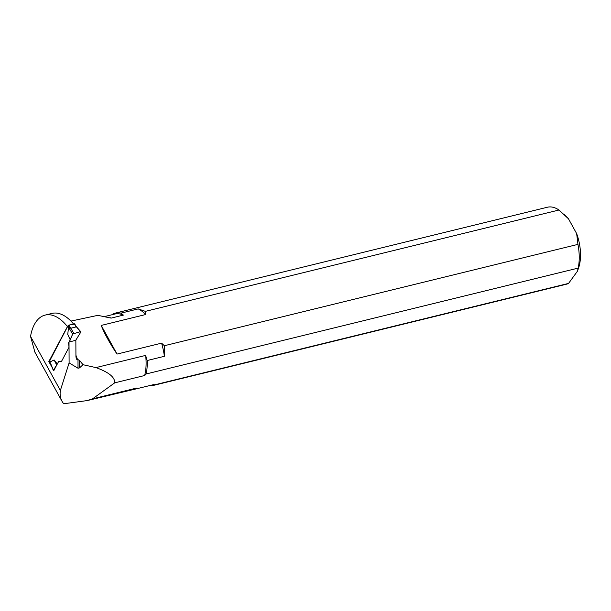 <?xml version="1.0" encoding="UTF-8"?>
<svg xmlns="http://www.w3.org/2000/svg" width="611" height="611" viewBox="0 0 611 611"><rect width="100%" height="100%" fill="white"/><g stroke="black" fill="none" stroke-linecap="round" stroke-linejoin="round"><path stroke-width="0.92" d="M67.584 326.572L67.431 326.602A47.085 24.883 -103.8 0 0 45.138 315.093L51.981 313.412A47.085 24.883 76.2 0 1 73.496 323.952M112.317 314.665L113.043 313.939A39.646 20.95 76.2 0 1 115.364 313.092A39.646 20.95 76.2 0 1 121.009 313.122L138.223 308.906L145.38 311.366L145.769 314.512L101.227 325.426L117.037 354.075C109.575 342.901 104.305 333.354 101.227 325.426M115.364 313.092L547.372 207.236A39.646 20.95 76.2 0 1 558.981 210.016L145.38 311.366M117.037 354.075L161.579 343.153L164.351 345.727L164.39 356.305L147.175 360.528A39.646 20.95 76.2 0 1 146.174 373.963L578.182 268.099L577.41 271.246L568.566 283.405L154.285 384.915L154.125 384.487L136.627 388.772L136.772 388.023L92.528 398.868L114.708 382.853L144.631 375.521L146.174 373.963M164.351 345.727L577.953 244.377A39.646 20.95 76.2 0 1 578.182 268.099M577.953 244.377L576.654 233.616A34.69 18.33 76.2 0 1 578.441 268.397L577.418 271.253M564.564 214.774L565.519 215.652A34.69 18.33 76.2 0 1 568.459 218.776L576.654 233.616M568.459 218.776L558.981 210.016M77.987 359.627L79.476 360.337L83.02 364.706L79.514 367.898L78.025 368.227L77.987 359.627L76.543 359.23L75.94 356.954L75.856 340.319L69.012 342L69.112 362.911L60.374 390.452C59.71 394.431 60.306 398.135 62.169 401.564L63.613 403.764L87.174 400.587L136.627 388.772M34.911 352.188L30.55 336.417A47.085 24.883 -103.8 0 1 45.138 315.093M78.025 368.227L69.112 362.911M70.929 321.088L97.867 315.345L111.126 318.117A38.844 20.53 76.2 0 0 110.415 317.804L110.148 317.697M154.285 384.915L153.14 385.48L150.78 385.304M568.566 283.405A39.646 20.95 76.2 0 1 566.244 284.252L153.14 385.48M136.772 388.023A38.844 20.53 76.2 0 1 135.443 388.756M87.174 400.587L92.528 398.868M105.802 316.261L114.891 314.039A38.844 20.53 76.2 0 1 123.384 315.108L111.126 318.117M121.009 313.122L123.384 315.108M114.708 382.853C115.005 377.247 108.743 372.16 95.919 367.601L145.632 355.411A38.844 20.53 76.2 0 1 144.631 375.521M145.632 355.411L147.175 360.528M52.248 367.692L48.834 361.559L67.431 326.602M60.374 390.452L30.55 336.417M69.012 342L68.554 342.855L69.02 347.269L61.337 361.712L58.816 361.17L53.745 370.671M95.919 367.601L83.02 364.706M161.579 343.153A47.085 24.883 76.2 0 1 164.39 356.305M138.223 308.906A47.085 24.883 76.2 0 1 145.769 314.512M61.375 361.643L58.816 361.17M49.292 361.445L48.834 361.559M80.835 332.025L80.301 331.704A0.993 0.428 -31.1 0 1 80.828 331.788A0.993 0.428 -31.1 0 1 80.835 332.025L75.703 340.358L80.835 332.025L80.301 331.704L72.694 334.018L69.165 341.961L70.265 339.899L67.745 334.377L68.569 327.206L70.792 328.229L76.123 326.923L75.764 325.999L80.301 331.704L72.694 334.018L70.265 339.899M74.595 324.074L68.913 325.075L68.058 325.678L49.422 361.391M50.835 364.003L53.424 370.22L57.159 364.278M57.335 363.95L54.127 359.971L50.125 361.88M67.745 334.377L70.105 339.403M53.424 370.22L53.378 370.319A0.993 0.428 148.9 0 0 53.386 370.556A0.993 0.428 148.9 0 0 53.76 370.671M53.905 370.64L53.378 370.319M54.127 359.971L56.594 364.79M68.913 325.075L73.771 333.308A0.993 0.428 -31.1 0 0 72.694 334.018M79.476 360.337L79.514 367.898M77.589 359.726A47.085 24.883 -103.8 0 0 75.932 355.304M68.058 325.678L69.226 327.603M49.231 361.07L50.392 362.995M72.633 334.125L68.569 327.206M74.221 323.777L76.123 326.923M62.169 401.564L34.353 351.18M50.522 363.346L53.356 370.503M49.208 361.307L50.69 363.766M74.618 323.838L76.253 326.541M76.215 326.473L80.789 331.735"/></g></svg>
